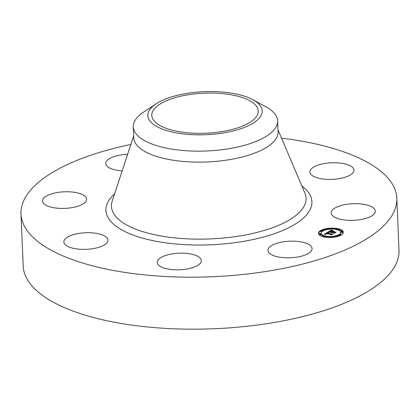 <?xml version="1.0" encoding="UTF-8"?>
<svg xmlns="http://www.w3.org/2000/svg" width="420" height="420" viewBox="0 0 420 420"><rect width="100%" height="100%" fill="white"/><g stroke="black" fill="none" stroke-linecap="round" stroke-linejoin="round"><path stroke-width="0.63" d="M288.199 241.269A22.066 8.3 177.6 0 1 312.076 248.561A22.066 8.3 177.6 0 1 291.853 257.696A22.066 8.3 177.6 0 1 267.976 250.409A22.066 8.3 177.6 0 1 288.199 241.269M281.51 138.128A188.076 70.76 177.6 0 1 396.197 193.447A188.076 70.76 177.6 0 1 396.821 198.182L399 250.178A188.076 70.76 177.6 0 1 220.369 328.445A188.076 70.76 177.6 0 1 23.804 270.664A188.076 70.76 177.6 0 1 23.179 265.928L21 213.932A188.076 70.76 177.6 0 1 130.877 144.443M396.821 198.182A188.076 70.76 177.6 0 1 218.185 276.449A188.076 70.76 177.6 0 1 21.625 218.663A188.076 70.76 177.6 0 1 21 213.932M151.956 116.77A53.288 20.05 177.6 0 1 151.778 115.432A53.288 20.05 177.6 0 1 202.388 93.256A53.288 20.05 177.6 0 1 258.085 109.625A53.288 20.05 177.6 0 1 258.258 110.969A53.288 20.05 177.6 0 1 207.648 133.145A53.288 20.05 177.6 0 1 151.956 116.77M231.824 93.198A57.236 21.536 -2.4 0 0 156.02 103.85A57.236 21.536 -2.4 0 0 178.211 133.203A57.236 21.536 -2.4 0 0 247.154 126.257A57.236 21.536 -2.4 0 0 253.066 99.782A57.236 21.536 -2.4 0 0 231.824 93.198M277.62 120.818A72.219 27.169 -2.4 0 1 171.644 149.079A72.219 27.169 177.6 0 1 133.544 128.683A72.219 27.169 -2.4 0 1 133.308 126.866L133.765 137.834A72.219 27.169 177.6 0 0 134.006 139.65A72.219 27.169 177.6 0 0 209.486 161.842A72.219 27.169 177.6 0 0 278.082 131.786L277.62 120.818A72.219 27.169 -2.4 0 0 277.384 119.002A72.219 27.169 177.6 0 0 266.091 106.911L253.066 99.782M156.02 103.85L143.635 112.046A72.219 27.169 -2.4 0 0 133.308 126.866M107.882 239.563A22.066 8.3 177.6 0 1 107.956 240.119A22.066 8.3 177.6 0 1 86.998 249.302A22.066 8.3 177.6 0 1 63.934 242.524A22.066 8.3 177.6 0 1 63.861 241.967A22.066 8.3 177.6 0 1 84.819 232.785A22.066 8.3 177.6 0 1 107.882 239.563M309.939 172.547A22.066 8.3 177.6 0 1 309.866 171.99A22.066 8.3 177.6 0 1 330.824 162.808A22.066 8.3 177.6 0 1 353.887 169.591A22.066 8.3 177.6 0 1 353.96 170.142A22.066 8.3 177.6 0 1 333.002 179.324A22.066 8.3 177.6 0 1 309.939 172.547M81.412 204.85A22.066 8.3 177.6 0 1 57.157 208.178A22.066 8.3 177.6 0 1 42.53 201.012A22.066 8.3 177.6 0 1 47.749 195.326A22.066 8.3 177.6 0 1 71.998 191.998A22.066 8.3 177.6 0 1 86.625 199.164A22.066 8.3 177.6 0 1 81.412 204.85M336.409 207.26A22.066 8.3 177.6 0 1 360.665 203.931A22.066 8.3 177.6 0 1 375.291 211.097A22.066 8.3 177.6 0 1 370.072 216.788A22.066 8.3 177.6 0 1 345.818 220.117A22.066 8.3 177.6 0 1 331.196 212.945A22.066 8.3 177.6 0 1 336.409 207.26M122.178 170.861A22.066 8.3 177.6 0 1 105.745 163.553A22.066 8.3 177.6 0 1 125.969 154.413A22.066 8.3 177.6 0 1 127.622 154.324M193.536 254.651A22.066 8.3 177.6 0 1 201.343 260.579A22.066 8.3 177.6 0 1 188.727 268.674A22.066 8.3 177.6 0 1 165.044 268.359A22.066 8.3 177.6 0 1 157.243 262.427A22.066 8.3 177.6 0 1 169.859 254.331A22.066 8.3 177.6 0 1 193.536 254.651M323.967 236.906A12.411 4.673 177.6 0 1 318.518 233.31A12.411 4.673 177.6 0 1 325.022 228.89A12.411 4.673 177.6 0 1 337.874 228.669A12.411 4.673 177.6 0 1 343.324 232.271A12.411 4.673 177.6 0 1 336.824 236.686A12.411 4.673 177.6 0 1 323.967 236.906M343.303 232.617A12.411 4.673 -2.4 0 0 337.906 229.367A12.411 4.673 -2.4 0 0 337.901 229.362M336.394 229.089A12.411 4.673 -2.4 0 0 329.584 228.89M328.083 229.042A12.411 4.673 -2.4 0 0 322.124 230.517M321.001 231.053A12.411 4.673 -2.4 0 0 318.57 233.657M325.469 236.733A9.781 3.68 -2.4 0 0 325.474 236.733A9.781 3.68 -2.4 0 0 332.278 237.085M333.774 236.906A9.781 3.68 -2.4 0 0 339.36 235.058M340.032 234.523A9.781 3.68 -2.4 0 0 340.72 233.074L340.694 232.381A9.781 3.68 177.6 0 1 335.57 235.862A9.781 3.68 177.6 0 1 325.442 236.035A9.781 3.68 177.6 0 1 321.148 233.2A9.781 3.68 177.6 0 1 326.272 229.719A9.781 3.68 177.6 0 1 336.399 229.541A9.781 3.68 177.6 0 1 340.694 232.381M321.148 233.2L321.179 233.893A9.781 3.68 -2.4 0 0 324.067 236.345M320.99 230.806A0.751 0.284 177.6 0 1 321.384 230.538A0.751 0.284 177.6 0 1 322.161 230.528A0.751 0.284 177.6 0 1 322.492 230.743A0.751 0.284 177.6 0 1 322.098 231.011A0.751 0.284 177.6 0 1 321.316 231.026A0.751 0.284 177.6 0 1 320.99 230.806L321.017 231.504A0.751 0.284 -2.4 0 0 321.347 231.725A0.751 0.284 -2.4 0 0 321.841 231.751M337.806 229.929A0.751 0.284 -2.4 0 0 337.916 229.772L337.89 229.073A0.751 0.284 177.6 0 1 337.496 229.341A0.751 0.284 177.6 0 1 336.714 229.357A0.751 0.284 177.6 0 1 336.383 229.136A0.751 0.284 177.6 0 1 336.782 228.869A0.751 0.284 177.6 0 1 337.559 228.858A0.751 0.284 177.6 0 1 337.89 229.073M339.35 234.833A0.751 0.284 177.6 0 1 339.749 234.565A0.751 0.284 177.6 0 1 340.526 234.549A0.751 0.284 177.6 0 1 340.856 234.77A0.751 0.284 177.6 0 1 340.463 235.037A0.751 0.284 177.6 0 1 339.68 235.048A0.751 0.284 177.6 0 1 339.35 234.833L339.381 235.531A0.751 0.284 -2.4 0 0 339.712 235.746A0.751 0.284 -2.4 0 0 339.749 235.757M341.056 231.641L341.087 232.334A0.751 0.284 -2.4 0 0 341.418 232.554A0.751 0.284 -2.4 0 0 342.195 232.538A0.751 0.284 -2.4 0 0 342.589 232.271L342.562 231.578A0.751 0.284 177.6 0 1 342.169 231.845A0.751 0.284 177.6 0 1 341.387 231.856A0.751 0.284 177.6 0 1 341.056 231.641A0.751 0.284 177.6 0 1 341.45 231.373A0.751 0.284 177.6 0 1 342.232 231.357A0.751 0.284 177.6 0 1 342.562 231.578M325.479 237.184A0.751 0.284 -2.4 0 0 325.484 237.137L325.458 236.439A0.751 0.284 177.6 0 1 325.064 236.707A0.751 0.284 177.6 0 1 324.282 236.722A0.751 0.284 177.6 0 1 323.957 236.502A0.751 0.284 177.6 0 1 324.35 236.234A0.751 0.284 177.6 0 1 325.127 236.224A0.751 0.284 177.6 0 1 325.458 236.439M319.284 234.003L319.31 234.696A0.751 0.284 -2.4 0 0 319.641 234.916A0.751 0.284 -2.4 0 0 320.418 234.901A0.751 0.284 -2.4 0 0 320.817 234.633L320.786 233.94A0.751 0.284 177.6 0 1 320.392 234.208A0.751 0.284 177.6 0 1 319.615 234.218A0.751 0.284 177.6 0 1 319.284 234.003A0.751 0.284 177.6 0 1 319.678 233.735A0.751 0.284 177.6 0 1 320.455 233.72A0.751 0.284 177.6 0 1 320.786 233.94M327.852 232.113L328.771 232.675L326.75 233.095L332.425 234.077L331.039 234.901L330.934 234.533L326.471 233.557L325.988 233.909L326.298 234.239L325.836 233.966L326.135 233.483L325.474 233.972L326.088 234.323L324.256 234.281L327.852 232.113L327.873 232.659M328.325 232.06L329.196 232.612L328.33 232.228M328.214 232.696L327.322 233.053L331.832 234.04L333.16 233.94L331.417 234.875L332.871 234.014L331.779 234.103L327.101 233.079L328.214 232.696M328.13 231.95L331.286 230.081L332.131 230.669L330.792 230.769L329.522 231.425L331.621 231.887L329.952 231.373L331.674 230.722L330.151 231.352L331.884 231.73L332.341 231.462L332.068 231.005L333.953 231.42L332 231.971L335.233 232.365L333.743 233.247L333.653 232.827L331.721 232.402L331.422 232.717L331.391 232.328L331.049 232.743L331.012 232.25L328.13 231.95M331.79 230.003L332.614 230.627L331.8 230.207M332.451 230.911L334.388 231.336L332.451 230.974M333.26 231.53L332.635 231.898L336.074 232.218L334.115 233.279L335.78 232.291L332.441 231.914L333.26 231.53M333.994 233.095L333.695 233.032M332.356 231.761L332.341 231.462M332.015 232.365L331.805 231.777M331.012 232.25L331.034 232.738M330.939 232.302L330.955 232.691M330.887 232.36L330.897 232.649M331.501 232.444L331.511 232.706M334.262 232.465L334.278 232.927M332 231.971L332.02 232.47M331.884 231.73L331.91 232.428M331.621 231.887L331.648 232.454M329.522 231.425L329.543 231.924M331.621 230.386L331.637 230.669M331.569 230.344L331.58 230.669M331.511 230.302L331.527 230.674M331.485 230.276L331.501 230.674M331.454 230.249L331.469 230.674M331.422 230.218L331.438 230.68M331.286 230.081L331.312 230.685M325.474 234.003L325.49 234.313M325.962 233.772L325.978 234.113M325.92 233.809L325.931 234.087M331.58 234.181L331.595 234.57M326.75 233.095L326.77 233.62M328.251 232.397L328.262 232.659M327.894 232.139L327.915 232.659M329.243 228.512A0.751 0.284 177.6 0 1 329.574 228.732A0.751 0.284 177.6 0 1 329.18 229A0.751 0.284 177.6 0 1 328.403 229.01A0.751 0.284 177.6 0 1 328.072 228.795A0.751 0.284 177.6 0 1 328.466 228.527A0.751 0.284 177.6 0 1 329.243 228.512M332.598 237.064A0.751 0.284 177.6 0 1 332.267 236.849A0.751 0.284 177.6 0 1 332.661 236.581A0.751 0.284 177.6 0 1 333.438 236.565A0.751 0.284 177.6 0 1 333.769 236.786A0.751 0.284 177.6 0 1 333.375 237.053A0.751 0.284 177.6 0 1 332.598 237.064M278.003 129.875L304.894 193.132A97.403 36.645 177.6 0 1 305.744 195.773A97.403 36.645 177.6 0 1 216.82 238.56A97.403 36.645 177.6 0 1 111.757 208.834A97.403 36.645 177.6 0 1 112.182 201.206L133.686 135.922M301.849 185.971A103.089 38.787 177.6 0 1 311.567 199.143A103.089 38.787 177.6 0 1 217.45 244.429A103.089 38.787 177.6 0 1 106.249 212.966A103.089 38.787 177.6 0 1 114.618 193.82M331.391 230.186L331.406 230.68M331.354 230.155L331.375 230.68M331.322 230.118L331.343 230.685M322.492 230.743L322.518 231.441M336.383 229.136L336.415 229.834M329.574 228.732L329.606 229.425M328.072 228.795L328.104 229.488M340.856 234.77L340.882 235.468M323.957 236.502L323.983 237.2M332.267 236.849L332.299 237.542M333.769 236.786L333.8 237.478"/></g></svg>
